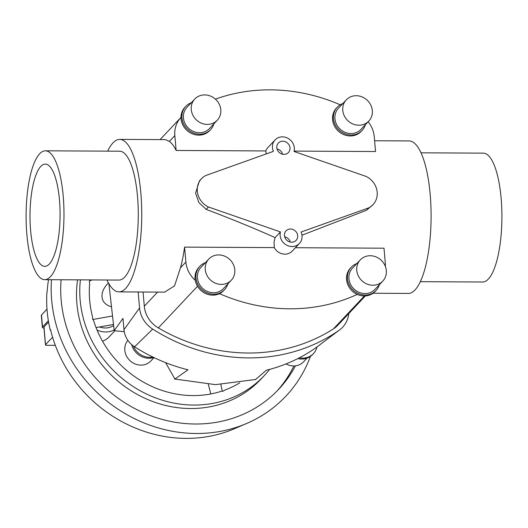 <?xml version="1.0" encoding="UTF-8"?>
<svg xmlns="http://www.w3.org/2000/svg" width="528" height="528" viewBox="0 0 528 528"><rect width="100%" height="100%" fill="white"/><g stroke="black" fill="none" stroke-linecap="round" stroke-linejoin="round"><path stroke-width="0.79" d="M294.043 151.477A11.458 10.441 43.3 0 0 294.347 147.853A11.458 10.441 43.3 0 0 286.763 137.742A11.458 10.441 43.3 0 0 275.062 139.946A11.458 10.441 43.3 0 0 272.455 147.734A11.458 10.441 43.3 0 0 273.392 151.371L205.689 175.547A18.407 16.777 43.3 0 0 201.498 178.702A18.407 16.777 43.3 0 0 197.314 191.222A18.407 16.777 43.3 0 0 208.441 206.996L280.441 231.924A11.458 10.441 43.3 0 0 280.137 235.547A11.458 10.441 43.3 0 0 287.72 245.659A11.458 10.441 43.3 0 0 299.429 243.454A11.458 10.441 43.3 0 0 302.036 235.666A11.458 10.441 43.3 0 0 301.092 232.03L368.795 207.854L366.544 210.243L372.986 204.699A18.407 16.777 43.3 0 0 377.177 192.179A18.407 16.777 43.3 0 0 366.043 176.405L294.043 151.477M275.062 139.946L267.887 147.569A11.458 10.441 43.3 0 0 265.828 150.942L266.237 153.925M289.997 147.827A6.904 6.29 -136.7 0 1 288.433 152.526A6.904 6.29 -136.7 0 1 281.378 153.853A6.904 6.29 -136.7 0 1 276.804 147.761A6.904 6.29 -136.7 0 1 278.375 143.062A6.904 6.29 -136.7 0 1 285.43 141.735A6.904 6.29 -136.7 0 1 289.997 147.827M297.68 235.64A6.904 6.29 -136.7 0 1 296.116 240.339A6.904 6.29 -136.7 0 1 289.06 241.666A6.904 6.29 -136.7 0 1 284.486 235.574A6.904 6.29 -136.7 0 1 286.057 230.875A6.904 6.29 -136.7 0 1 293.113 229.548A6.904 6.29 -136.7 0 1 297.68 235.64M165.581 362.637L174.913 379.051L215.45 384.635L255.605 379.48M124.238 331.703L114.187 330.667L122.978 318.404L123.968 329.716A21.523 19.615 43.3 0 0 133.247 345.906A21.523 19.615 43.3 0 0 134.581 346.823A170.432 155.331 43.3 0 0 152.849 357.04A170.432 155.331 43.3 0 0 187.988 369.805L174.629 379.256M108.9 283.721L114.187 330.667M154.018 357.601L150.856 360.961A15.457 14.084 -136.7 0 1 135.062 363.937A15.457 14.084 -136.7 0 1 124.826 350.295A15.457 14.084 -136.7 0 1 127.849 340.336M201.498 178.702L199.432 180.893L195.571 193.07L198.878 202.58L206.191 209.385C231.488 218.968 254.456 228.373 275.101 237.6L280.441 231.924M275.101 237.6L274.032 242.035L274.283 247.606L184.589 247.124A76.25 22.42 90.3 0 1 180.464 267.782L174.537 285.899L164.644 292.129L118.919 291.885A76.25 22.42 90.3 0 1 106.993 279.998M373.078 293.245L408.263 293.429A76.25 22.42 -89.7 0 0 430.175 194.33A76.25 22.42 -89.7 0 0 409.081 140.936L374.603 140.752M294.142 151.094L375.547 151.529L374.246 136.646A26.591 24.235 -136.7 0 0 368.128 121.763M30.617 230.564A51.137 15.035 90.3 0 1 45.309 164.102A51.137 15.035 90.3 0 1 59.453 199.907A51.137 15.035 90.3 0 1 44.761 266.376A51.137 15.035 90.3 0 1 30.617 230.564M45.382 150.803L119.671 151.206A64.429 18.942 90.3 0 1 137.498 196.324A64.429 18.942 90.3 0 1 118.985 280.064L44.689 279.668A64.429 18.942 -89.7 0 0 63.202 195.928A64.429 18.942 -89.7 0 0 45.382 150.803A64.429 18.942 -89.7 0 0 26.869 234.551A64.429 18.942 -89.7 0 0 44.689 279.668M421.007 152.816L483.311 153.146A64.429 18.942 90.3 0 1 501.131 198.271A64.429 18.942 90.3 0 1 482.618 282.011L420.314 281.675M107.686 151.14A76.25 22.42 90.3 0 1 119.737 139.385L165.462 139.63L169.402 141.352A76.25 22.42 90.3 0 1 176.134 150.467L265.828 150.942M119.737 139.385A76.25 22.42 90.3 0 1 140.824 192.779A76.25 22.42 90.3 0 1 118.919 291.885M194.773 99.059L186.925 107.402A15.457 14.084 43.3 0 0 183.414 117.909A15.457 14.084 43.3 0 0 193.651 131.551A15.457 14.084 43.3 0 0 209.438 128.575L217.285 120.239A15.457 14.084 43.3 0 0 220.796 109.732A15.457 14.084 43.3 0 0 210.56 96.089A15.457 14.084 43.3 0 0 194.773 99.059A15.457 14.084 43.3 0 0 191.255 109.573A15.457 14.084 43.3 0 0 201.491 123.209A15.457 14.084 43.3 0 0 217.285 120.239M210.566 129.637L209.695 130.561A17.002 15.497 -136.7 0 1 192.324 133.835A17.002 15.497 -136.7 0 1 181.064 118.826A17.002 15.497 -136.7 0 1 180.998 117.361A17.002 15.497 -136.7 0 1 184.932 107.263L185.803 106.339A17.002 15.497 43.3 0 0 181.936 117.902A17.002 15.497 43.3 0 0 193.195 132.904A17.002 15.497 43.3 0 0 210.566 129.637A17.002 15.497 43.3 0 0 213.86 123.875M208.771 259.076L200.924 267.412A15.457 14.084 43.3 0 0 197.413 277.926A15.457 14.084 43.3 0 0 207.649 291.562A15.457 14.084 43.3 0 0 223.436 288.592L231.284 280.256A15.457 14.084 43.3 0 0 234.795 269.742A15.457 14.084 43.3 0 0 224.558 256.106A15.457 14.084 43.3 0 0 208.771 259.076A15.457 14.084 43.3 0 0 205.253 269.584A15.457 14.084 43.3 0 0 215.49 283.226A15.457 14.084 43.3 0 0 231.284 280.256M224.565 289.654L223.694 290.578A17.002 15.497 -136.7 0 1 219.47 293.66A17.002 15.497 -136.7 0 1 195.254 280.309A17.002 15.497 -136.7 0 1 195.063 278.843A17.002 15.497 -136.7 0 1 198.931 267.28L199.802 266.356A17.002 15.497 43.3 0 0 195.934 277.913A17.002 15.497 43.3 0 0 207.194 292.921A17.002 15.497 43.3 0 0 224.565 289.654A17.002 15.497 43.3 0 0 227.865 283.892M346.282 99.871L338.441 108.207A15.457 14.084 43.3 0 0 334.924 118.721A15.457 14.084 43.3 0 0 345.16 132.363A15.457 14.084 43.3 0 0 360.954 129.386L368.801 121.051A15.457 14.084 43.3 0 0 372.313 110.537A15.457 14.084 43.3 0 0 362.076 96.901A15.457 14.084 43.3 0 0 346.282 99.871A15.457 14.084 43.3 0 0 342.771 110.378A15.457 14.084 43.3 0 0 353.008 124.021A15.457 14.084 43.3 0 0 368.801 121.051M362.083 130.449L361.211 131.373A17.002 15.497 -136.7 0 1 343.84 134.64A17.002 15.497 -136.7 0 1 332.581 119.638A17.002 15.497 -136.7 0 1 336.442 108.075L337.313 107.151A17.002 15.497 43.3 0 0 333.452 118.714A17.002 15.497 43.3 0 0 344.711 133.716A17.002 15.497 43.3 0 0 362.083 130.449A17.002 15.497 43.3 0 0 365.376 124.687M360.287 259.888L352.44 268.224A15.457 14.084 43.3 0 0 348.929 278.731A15.457 14.084 43.3 0 0 359.165 292.373A15.457 14.084 43.3 0 0 374.953 289.403L382.8 281.068A15.457 14.084 43.3 0 0 386.311 270.554A15.457 14.084 43.3 0 0 376.075 256.912A15.457 14.084 43.3 0 0 360.287 259.888A15.457 14.084 43.3 0 0 356.77 270.395A15.457 14.084 43.3 0 0 367.006 284.038A15.457 14.084 43.3 0 0 382.8 281.068M376.081 290.459L375.21 291.39A17.002 15.497 -136.7 0 1 357.238 294.4A17.002 15.497 -136.7 0 1 346.579 279.655A17.002 15.497 -136.7 0 1 350.447 268.092L351.318 267.168A17.002 15.497 43.3 0 0 347.45 278.725A17.002 15.497 43.3 0 0 358.71 293.733A17.002 15.497 43.3 0 0 376.081 290.459A17.002 15.497 43.3 0 0 379.375 284.704M220.882 384.569L222.222 390.971A99.35 90.552 -136.7 0 1 93.337 319.605L92.75 319.499L92.492 316.569A99.35 90.552 -136.7 0 1 89.661 300.287A99.35 90.552 -136.7 0 1 89.648 284.018L89.39 281.087L92.07 279.919M80.395 279.86A109.289 99.607 43.3 0 0 80.164 300.234A109.289 99.607 43.3 0 0 152.546 396.693A109.289 99.607 43.3 0 0 264.218 375.672L260.951 379.15A109.289 99.607 -136.7 0 1 149.279 400.165A109.289 99.607 -136.7 0 1 76.897 303.706A109.289 99.607 -136.7 0 1 77.583 279.847M264.218 375.672A109.289 99.607 43.3 0 0 269.61 369.389M295.456 365.831A129.155 117.711 -136.7 0 1 278.692 389.288A129.155 117.711 -136.7 0 1 146.718 414.124A129.155 117.711 -136.7 0 1 61.169 300.135A129.155 117.711 -136.7 0 1 61.09 279.754M310.438 356.374A139.095 126.766 -136.7 0 1 246.708 423.449L233.587 429.073A132.957 121.176 -136.7 0 1 230.947 430.168L231.713 429.838A133.294 121.486 -136.7 0 1 50.49 329.498L50.246 330.112A132.957 121.176 -136.7 0 1 47.157 311.15A132.957 121.176 -136.7 0 1 46.926 292.202L47.177 291.588A133.294 121.486 -136.7 0 1 48.517 279.688M246.708 423.449A139.095 126.766 -136.7 0 1 51.671 300.082A139.095 126.766 -136.7 0 1 51.467 279.701M111.263 306.755C105.679 305.138 102.59 301.871 102.003 296.96C101.719 292.499 103.64 288.017 107.758 283.529L108.405 282.836M97.079 330.112A20.863 19.015 43.3 0 0 114.101 330.02M114.906 330.739L109.217 336.785A20.863 19.015 -136.7 0 1 102.518 341.213M48.583 322.067L43.982 326.957A2.046 0.587 175 0 0 43.897 327.149L45.448 344.87A2.046 0.587 -5 0 1 45.533 344.685L52.569 337.201M43.982 328.112A4.092 1.175 -5 0 1 42.352 327.327A4.092 1.175 -5 0 1 42.517 326.951L48.358 320.74M99.568 326.964A16.691 15.213 43.3 0 0 113.527 325.571M46.999 309.137L41.474 315.011A4.092 1.175 175 0 0 41.309 315.388L42.352 327.327M55.315 345.352L46.913 345.305A2.046 0.587 -5 0 1 45.448 344.87M50.642 330.112L50.246 330.112M113.395 324.509L96.063 327.584M210.811 393.941L208.369 384.43M293.898 365.937A129.155 117.711 -136.7 0 1 277.035 391.01M239.791 382.82A99.35 90.552 -136.7 0 1 225.053 389.968L222.644 391.42M89.978 280.83A99.35 90.552 -136.7 0 1 90.097 279.913M92.75 319.499L112.345 316.015M356.862 263.525A17.002 15.497 43.3 0 0 351.318 267.168M342.863 103.508A17.002 15.497 43.3 0 0 337.313 107.151M215.398 99.132A175.501 159.951 -136.7 0 1 340.21 104.795M176.134 150.467L174.834 135.577A26.591 24.235 -136.7 0 1 180.88 117.493A26.591 24.235 -136.7 0 1 180.998 117.361M205.346 262.713A17.002 15.497 43.3 0 0 199.802 266.356M191.347 102.696A17.002 15.497 43.3 0 0 185.803 106.339M301.983 235.204L366.544 210.243M385.374 266.462A26.591 24.235 -136.7 0 0 385.308 263.076L384.001 248.193L295.423 247.718M206.191 209.385L208.441 206.996M274.283 247.606A11.458 10.441 43.3 0 0 292.255 251.084L299.429 243.454M195.254 280.309A26.591 24.235 -136.7 0 1 185.896 262.013L184.589 247.124M357.238 294.4A175.501 159.951 -136.7 0 1 219.47 293.66M368.795 207.854A18.407 16.777 43.3 0 0 372.986 204.699M143.055 292.01L144.302 306.227A26.591 24.235 43.3 0 0 158.341 327.928A175.501 159.951 43.3 0 0 333.458 328.865A26.591 24.235 43.3 0 0 337.663 325.373L365.369 295.924M348.744 313.599A26.591 24.235 -136.7 0 1 339.9 329.67A26.591 24.235 -136.7 0 1 339.319 330.092A175.501 159.951 -136.7 0 1 152.684 329.096A26.591 24.235 -136.7 0 1 139.564 307.949L138.171 291.984M255.374 379.685L266.396 370.22A170.432 155.331 43.3 0 0 299.33 357.819A170.432 155.331 43.3 0 0 315.823 347.794A21.523 19.615 43.3 0 0 316.298 347.45L339.9 329.67M299.33 357.819A17.002 15.497 43.3 0 0 313.467 353.575A17.002 15.497 43.3 0 0 316.998 346.922M313.467 353.575L312.596 354.499A17.002 15.497 -136.7 0 1 297.805 358.604M307.045 358.142L303.62 361.779A15.457 14.084 -136.7 0 1 286.064 363.898M133.247 345.906A17.002 15.497 43.3 0 0 152.849 357.04M153.793 357.496A17.002 15.497 -136.7 0 1 131.65 344.612M284.711 236.795A6.904 6.29 -136.7 0 1 290.288 242.042M277.028 148.982A6.904 6.29 -136.7 0 1 282.605 154.229M42.517 326.951L41.474 315.011M43.982 326.957L45.533 344.685M180.464 267.782L185.896 262.013M144.302 306.227L157.595 292.09M139.564 307.949L123.968 329.716M152.684 329.096L134.581 346.823M339.319 330.092L315.823 347.794M333.458 328.865L364.412 295.957M158.341 327.928L197.518 286.282M169.402 141.352L174.834 135.577M160.083 139.603L180.88 117.493"/></g></svg>
